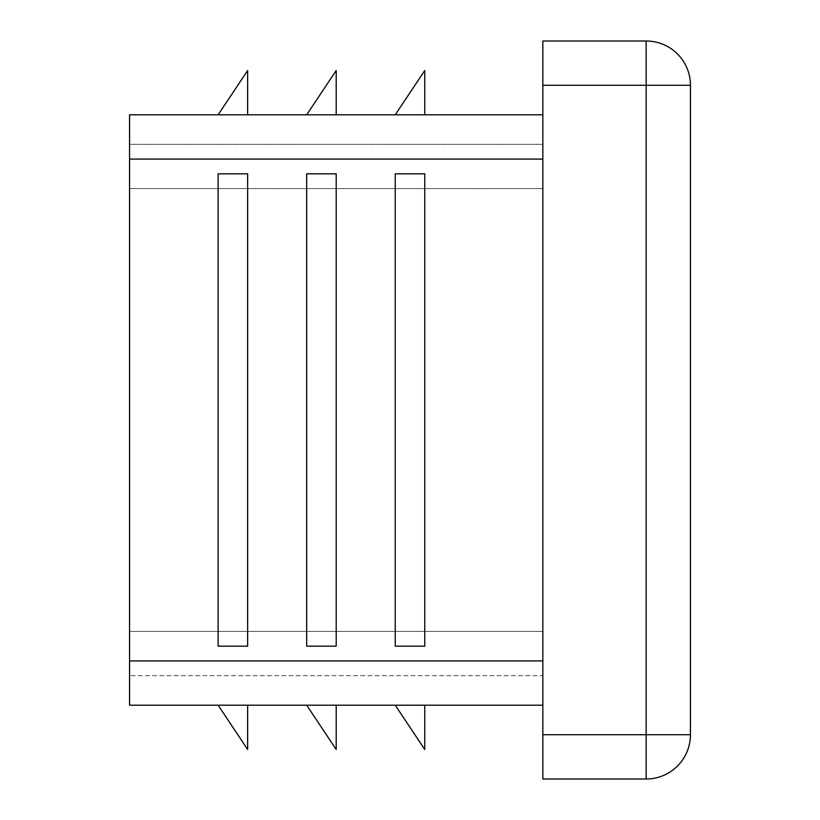 <?xml version="1.0" encoding="UTF-8"?>
<svg xmlns="http://www.w3.org/2000/svg" width="820" height="820" viewBox="0 0 820 820"><rect width="100%" height="100%" fill="white"/><g stroke="black" fill="none" stroke-linecap="round" stroke-linejoin="round"><path stroke-width="0.61" stroke-dasharray="4.1 3.07" d="M306.68 173.84L336.2 173.84L336.2 646.16L306.68 646.16L336.2 646.16L336.2 173.84L336.2 646.16L306.68 646.16L306.68 173.84L336.2 173.84L306.68 173.84M542.84 159.08L542.84 660.92L542.84 114.8L542.84 159.08L129.56 159.08L129.56 114.8L542.84 114.8M395.24 173.84L424.76 173.84L424.76 646.16L395.24 646.16L424.76 646.16L424.76 173.84L424.76 646.16L395.24 646.16L395.24 173.84L424.76 173.84L395.24 173.84M218.12 173.84L247.64 173.84L247.64 646.16L218.12 646.16L247.64 646.16L247.64 173.84L218.12 173.84L247.64 173.84L247.64 646.16L218.12 646.16L218.12 173.84M129.56 631.4L129.56 188.6L129.56 631.4L542.84 631.4L542.84 675.68L129.56 675.68L542.84 675.68L542.84 188.6L542.84 631.4L129.56 631.4M542.84 144.32L542.84 188.6L542.84 144.32L129.56 144.32L129.56 188.6L129.56 144.32L542.84 144.32M542.84 705.2L542.84 660.92L542.84 705.2L129.56 705.2L129.56 159.08M336.2 114.8L306.68 114.8L336.2 70.52L336.2 114.8L306.68 114.8M424.76 114.8L395.24 114.8L424.76 70.52L424.76 114.8L395.24 114.8M247.64 114.8L218.12 114.8L247.64 70.52L247.64 114.8L218.12 114.8M424.76 705.2L395.24 705.2L424.76 749.48L424.76 705.2L395.24 705.2M247.64 705.2L218.12 705.2L247.64 749.48L247.64 705.2L218.12 705.2M336.2 705.2L306.68 705.2L336.2 749.48L336.2 705.2L306.68 705.2M690.44 734.72A44.28 44.28 0 0 1 646.16 779L542.84 779L542.84 41L646.16 41A44.28 44.28 0 0 1 690.44 85.28L646.16 85.28L646.16 41A44.28 44.28 0 0 1 690.44 85.28L690.44 734.72A44.28 44.28 0 0 1 646.16 779L646.16 734.72L690.44 734.72M542.84 188.6L129.56 188.6L542.84 188.6M542.84 660.92L129.56 660.92M542.84 85.28L646.16 85.28L646.16 734.72L542.84 734.72"/><path stroke-width="1.23" d="M306.68 173.84L306.68 646.16L336.2 646.16L336.2 173.84L306.68 173.84M542.84 114.8L129.56 114.8L129.56 705.2L542.84 705.2M395.24 173.84L395.24 646.16L424.76 646.16L424.76 173.84L395.24 173.84M218.12 173.84L218.12 646.16L247.64 646.16L247.64 173.84L218.12 173.84M646.16 41L646.16 85.28L690.44 85.28A44.28 44.28 0 0 0 646.16 41L542.84 41L542.84 779L646.16 779A44.28 44.28 0 0 0 690.44 734.72L646.16 734.72L646.16 779M690.44 85.28L690.44 734.72M306.68 705.2L336.2 749.48L336.2 705.2M218.12 705.2L247.64 749.48L247.64 705.2M395.24 114.8L424.76 70.52L424.76 114.8M306.68 114.8L336.2 70.52L336.2 114.8M218.12 114.8L247.64 70.52L247.64 114.8M395.24 705.2L424.76 749.48L424.76 705.2M542.84 159.08L129.56 159.08M542.84 660.92L129.56 660.92M542.84 85.28L646.16 85.28L646.16 734.72L542.84 734.72"/></g></svg>
